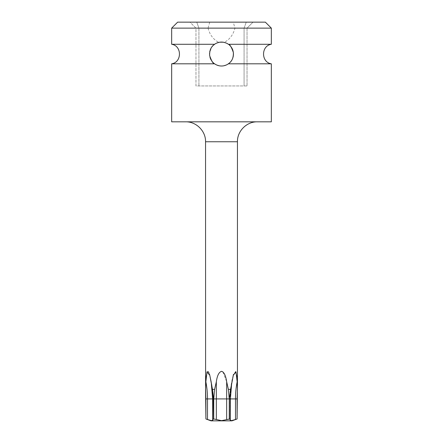 <?xml version="1.0" encoding="UTF-8"?>
<svg xmlns="http://www.w3.org/2000/svg" width="443" height="443" viewBox="0 0 443 443"><rect width="100%" height="100%" fill="white"/><g stroke="black" fill="none" stroke-linecap="round" stroke-linejoin="round"><path stroke-width="0.33" stroke-dasharray="2.21 1.66" d="M265.357 22.15L177.643 22.15M233.262 22.15L196.758 22.15L246.242 22.15L233.262 22.15L234.945 28.13C233.262 34.731 229.69 39.488 224.224 42.401L219.113 42.323A11.961 11.961 0 0 0 216.743 43.071L214.595 44.278C212.834 44.372 211.15 47.479 209.55 53.597C210.203 62.075 213.864 62.779 214.595 63.814L216.743 65.021A11.961 11.961 0 0 0 219.113 65.769L221.5 66.007A11.961 11.961 0 0 0 224.224 42.401M209.738 22.15L208.055 28.13L247.039 28.13L253.019 22.15L246.242 22.15L253.019 22.15L247.039 28.13L244.082 28.13L244.082 85.942L247.039 85.942L198.918 85.942L244.082 85.942L244.082 28.13L234.945 28.13M189.981 22.15L196.758 22.15L189.981 22.15L195.961 28.13L195.961 85.942L198.918 85.942L195.961 85.942L195.961 28.13L189.981 22.15M208.055 28.13C209.738 34.731 213.31 39.488 218.776 42.401L223.887 42.323A11.961 11.961 0 0 1 226.257 43.071L228.405 44.278L271.337 44.278M218.776 42.401A11.961 11.961 0 0 0 221.5 66.007L223.887 65.769A11.961 11.961 0 0 0 226.257 65.021L229.297 63.116M214.24 44.538A11.961 11.961 0 0 0 213.808 44.887M213.781 44.909A11.961 11.961 0 0 0 213.338 45.308M211.771 47.091A11.961 11.961 0 0 0 211.211 47.949M211.184 47.994A11.961 11.961 0 0 0 210.608 49.101M210.098 50.43A11.961 11.961 0 0 0 209.916 51.067M209.716 52.008A11.961 11.961 0 0 0 209.55 53.52M209.539 53.797A11.961 11.961 0 0 0 209.644 55.646M209.672 55.807A11.961 11.961 0 0 0 210.004 57.357M211.078 59.921A11.961 11.961 0 0 0 211.643 60.818M213.515 62.95A11.961 11.961 0 0 0 214.29 63.587M229.214 63.188A11.961 11.961 0 0 0 229.657 62.795L230.033 62.424M230.044 62.419A11.961 11.961 0 0 0 230.144 62.313L230.57 61.843M230.609 61.798L231.18 61.073M231.229 61.001L231.744 60.215M231.861 60.026L232.835 57.872M232.935 57.562L233.239 56.327M233.389 55.342L233.45 54.561M233.455 53.697L233.372 52.573M233.206 51.604L232.675 49.777M232.569 49.522L231.994 48.298M231.495 47.479L230.869 46.609A11.961 11.961 0 0 0 230.797 46.526M230.847 46.581L229.435 45.097M229.347 45.02L228.405 44.278M228.754 63.554A11.961 11.961 0 0 0 229.186 63.211M231.207 61.034A11.961 11.961 0 0 0 231.49 60.63M231.789 60.143A11.961 11.961 0 0 0 232.365 59.046M232.88 57.728A11.961 11.961 0 0 0 233.073 57.069M233.273 56.161A11.961 11.961 0 0 0 233.444 54.65M233.455 54.378A11.961 11.961 0 0 0 233.367 52.529M233.35 52.412A11.961 11.961 0 0 0 233.012 50.807M231.944 48.215A11.961 11.961 0 0 0 231.379 47.301M229.496 45.147A11.961 11.961 0 0 0 228.715 44.505M228.405 63.814L271.337 63.814M171.662 44.278L214.595 44.278M271.337 28.13L171.662 28.13M171.662 121.825L271.337 121.825M171.662 63.814L214.595 63.814M221.5 121.825L185.617 121.825L221.5 121.825M237.448 389.369L236.85 376.439M235.726 371.55L233.483 374.352M230.526 389.369L229.324 398.921L230.393 398.921L230.393 419.333L230.072 398.921L230.393 398.921L230.072 398.921C230.078 390.864 231.124 382.99 233.212 375.287L230.526 389.369L228.372 389.369L226.666 381.777L222.912 371.91M205.657 387.376L205.912 398.921L207.512 398.921A77.591 67.198 -90 0 0 205.851 381.777L205.713 385.77M205.912 418.984L207.512 419.51L207.512 398.921L212.928 398.921L212.928 420.091L212.928 398.921L212.607 398.921L213.676 398.921L213.676 418.984L219.695 420.512M213.676 398.921L212.463 389.336M221.5 371.334C219.019 371.899 217.291 375.382 216.334 381.777L214.628 389.369L213.736 398.921L213.736 418.984M213.736 398.921L229.264 398.921L229.264 418.984L230.321 419.51L230.072 420.091L231.047 420.645M229.264 398.921L228.372 389.369M233.622 420.125L235.488 419.51L235.488 398.921L237.088 398.921L237.398 389.369M214.628 389.369L212.474 389.369M212.463 389.325L209.788 375.287C211.876 382.99 212.922 390.864 212.928 398.921L212.679 398.921A77.591 67.198 90 0 0 211.018 381.777A77.591 67.198 -90 0 1 212.679 398.921L212.607 419.333L212.607 398.921L211.394 384.297M209.467 374.197L208.98 372.895M208.16 371.566L207.18 371.666M206.067 377.425L205.989 378.654M231.966 420.85L211.034 420.85M209.378 420.125L210.896 420.518M211.383 420.606L211.992 420.645M212.634 420.523L212.928 420.119M213.1 419.028L212.607 419.333M221.5 420.645L226.666 419.51L226.666 381.777M229.264 418.984L226.666 419.51M231.623 420.601L232.104 420.518M237.088 398.921L236.961 419.028M198.918 28.13L198.918 85.942L198.918 28.13L196.758 22.15L198.918 28.13L195.961 28.13L198.918 28.13M244.082 28.13L246.242 22.15L244.082 28.13M247.039 28.13L247.039 85.942L247.039 28.13M205.552 141.76L237.448 141.76M230.321 419.51L230.321 398.921A77.591 67.198 90 0 1 231.982 381.777A77.591 67.198 -90 0 0 230.321 398.921L231.606 384.297M213.376 396.928L214.035 396.928M228.965 396.928L229.624 396.928M229.324 398.921L229.324 418.984M216.334 419.51L216.334 381.777M233.212 375.287C231.124 382.99 230.078 390.864 230.072 398.921L230.072 420.091L230.072 398.921L235.488 398.921A77.591 67.198 -90 0 1 237.149 381.777M212.928 420.086L212.928 398.921C212.922 390.864 211.876 382.99 209.788 375.287"/><path stroke-width="0.66" d="M271.337 28.13L171.662 28.13L177.643 22.15L265.357 22.15L271.337 28.13L271.337 44.278L228.405 44.278C229.745 44.156 231.401 46.908 233.367 52.529C233.644 60.979 229.269 62.873 228.405 63.814C226.279 65.271 223.981 66.001 221.5 66.007C219.019 66.001 216.716 65.271 214.595 63.814C213.271 63.93 211.621 61.212 209.644 55.646C209.301 47.191 213.725 45.208 214.595 44.278C216.721 42.821 219.019 42.091 221.5 42.085A11.961 11.961 0 0 0 219.113 42.323L216.743 43.071A11.961 11.961 0 0 0 214.24 44.538M214.29 63.587A11.961 11.961 0 0 0 216.743 65.021L219.113 65.769A11.961 11.961 0 0 0 223.887 65.769L226.257 65.021A11.961 11.961 0 0 0 228.754 63.554M213.338 45.308A11.961 11.961 0 0 0 212.939 45.695M212.839 45.795A11.961 11.961 0 0 0 212.402 46.277M212.324 46.377A11.961 11.961 0 0 0 211.771 47.091M210.608 49.101A11.961 11.961 0 0 0 210.098 50.43M209.916 51.067A11.961 11.961 0 0 0 209.716 52.008M209.55 53.52A11.961 11.961 0 0 0 209.539 53.797M210.004 57.357A11.961 11.961 0 0 0 210.475 58.681M210.519 58.781A11.961 11.961 0 0 0 211.078 59.921M211.643 60.818A11.961 11.961 0 0 0 212.169 61.527M212.225 61.594A11.961 11.961 0 0 0 212.646 62.086M212.679 62.125A11.961 11.961 0 0 0 213.089 62.552M213.144 62.607A11.961 11.961 0 0 0 213.515 62.95M214.595 63.814L171.662 63.814L171.662 121.825L271.337 121.825L271.337 63.814L228.405 63.814M228.715 44.505A11.961 11.961 0 0 0 226.257 43.071L223.887 42.323A11.961 11.961 0 0 0 221.5 42.085C223.981 42.091 226.284 42.821 228.405 44.278M171.662 28.13L171.662 44.278L214.595 44.278M229.297 63.116L229.657 62.795A11.961 11.961 0 0 0 230.044 62.419M230.033 62.424L230.138 62.319A11.961 11.961 0 0 0 230.581 61.832M232.835 57.872L232.935 57.562M233.239 56.327L233.389 55.342M233.45 54.561L233.455 53.697M233.372 52.573L233.206 51.604M231.994 48.298L231.495 47.479M231.379 47.301A11.961 11.961 0 0 0 230.847 46.587L230.847 46.581M230.659 61.738A11.961 11.961 0 0 0 231.207 61.034M231.49 60.63A11.961 11.961 0 0 0 231.789 60.143M232.365 59.046A11.961 11.961 0 0 0 232.88 57.728M233.073 57.069A11.961 11.961 0 0 0 233.273 56.161M233.012 50.807A11.961 11.961 0 0 0 232.586 49.561M232.509 49.361A11.961 11.961 0 0 0 231.944 48.215M230.797 46.526A11.961 11.961 0 0 0 230.366 46.017M230.321 45.967A11.961 11.961 0 0 0 229.923 45.551M229.878 45.507A11.961 11.961 0 0 0 229.496 45.147M237.149 381.777L237.448 389.369L237.088 398.921L235.488 398.921A77.591 67.198 90 0 1 237.149 381.777L236.019 372.026L233.206 375.299M236.85 376.439L235.726 371.55M233.483 374.352L231.606 384.297L230.393 398.921L229.324 398.921L230.526 389.369L231.606 384.297M222.912 371.91L221.5 371.334C223.981 371.899 225.708 375.382 226.666 381.777L228.372 389.369L230.526 389.369M237.398 389.369L237.088 418.984L235.488 419.51L237.088 418.984L237.088 398.921M213.903 418.989L213.1 419.028M228.372 389.369L229.264 398.921L213.736 398.921L214.628 389.369L216.334 381.777C217.197 375.614 218.92 372.131 221.5 371.334M213.376 396.928L213.676 418.984L212.679 419.51L212.607 398.921L207.512 398.921A77.591 67.198 90 0 0 205.851 381.777L206.986 372.015L209.788 375.287L212.474 389.369L213.376 396.928L214.035 396.928M206.006 419.012L207.512 419.51L207.512 398.921L205.912 398.921L205.602 389.369L205.989 378.654M229.839 419.017L221.5 420.645L216.334 419.51L216.334 381.766M212.474 389.369L214.628 389.369M209.794 375.304L209.467 374.197M208.98 372.895L208.16 371.566M207.18 371.666L206.067 377.425M205.713 385.77L205.657 387.376M257.383 121.825C246.729 121.548 237.171 131.111 237.448 141.76L205.552 141.76L205.602 389.369M205.552 389.369L205.912 418.984L205.912 398.921L205.912 418.984L211.034 420.85L231.966 420.85L237.088 418.984M213.736 398.921L213.736 418.984L216.334 419.51M212.679 419.51L212.928 420.091L211.449 420.612L207.512 419.51M207.562 419.527L209.378 420.125M210.896 420.518L211.383 420.606M211.992 420.645L212.634 420.523M219.695 420.512L221.5 420.645M229.324 398.921L229.324 418.984L230.321 419.51L230.393 398.921L235.488 398.921L235.488 419.51L231.512 420.617L230.072 420.091L230.321 419.51M231.047 420.645L231.623 420.601M232.104 420.518L233.622 420.125M229.624 396.928L228.965 396.928M229.264 398.921L229.264 418.984M213.676 398.921L212.607 398.921L211.394 384.297M226.666 419.51L226.666 381.777M271.337 63.814C260.96 62.313 260.96 45.779 271.337 44.278M171.662 63.814C182.04 62.313 182.04 45.779 171.662 44.278M205.552 141.76C205.829 131.111 196.271 121.548 185.617 121.825M237.448 141.76L237.448 389.369"/></g></svg>
